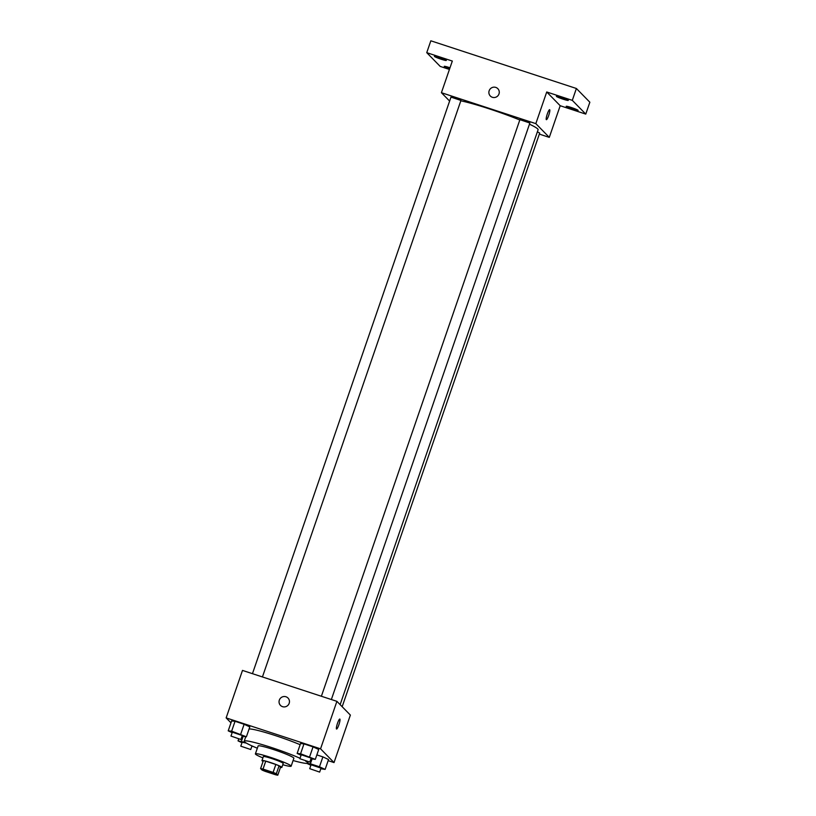 <?xml version="1.0" encoding="UTF-8"?>
<svg xmlns="http://www.w3.org/2000/svg" width="816" height="816" viewBox="0 0 816 816"><rect width="100%" height="100%" fill="white"/><g stroke="black" fill="none" stroke-linecap="round" stroke-linejoin="round"><path stroke-width="1.22" d="M262.303 769.631A7.354 0.632 19 0 1 262.232 769.498A7.354 0.632 19 0 1 269.392 771.283A7.354 0.632 19 0 1 276.134 774.282A7.354 0.632 19 0 1 269.576 772.691A7.354 0.632 19 0 1 262.303 769.631M265.261 771.375L275.349 774.69A9.986 0.867 19 0 0 277.777 775.2L276.338 773.731A9.986 0.867 19 0 0 273.105 772.395L263.017 769.09A9.986 0.867 19 0 0 260.6 768.58L262.038 770.049A9.986 0.867 19 0 0 265.261 771.375M273.105 772.395L275.839 764.48L265.741 761.175L263.017 769.09M265.741 761.175A9.986 0.867 19 0 0 263.323 760.665L260.6 768.58M275.839 764.48A9.986 0.867 19 0 1 279.062 765.816L276.338 773.731M277.777 775.2L280.5 767.285L279.062 765.816M280.469 767.387A10.506 0.908 -161 0 0 281.836 767.397A10.506 0.908 -161 0 0 270.504 762.542A10.506 0.908 -161 0 0 261.977 760.553A10.506 0.908 -161 0 0 263.068 761.399M261.977 760.553L263.344 756.595A10.506 0.908 19 0 1 271.871 758.584A10.506 0.908 19 0 1 283.203 763.439L281.836 767.397M282.764 764.725A18.901 1.642 -161 0 0 291.149 766.173A18.901 1.642 -161 0 0 270.749 757.442A18.901 1.642 -161 0 0 255.398 753.862A18.901 1.642 -161 0 0 262.905 757.891M291.149 766.173L293.872 758.258A18.901 1.642 -161 0 0 273.472 749.527A18.901 1.642 -161 0 0 258.121 745.946L255.398 753.862M300.023 758.288A33.609 2.907 -161 0 0 271.514 747.527A33.609 2.907 -161 0 0 244.219 741.163A33.609 2.907 -161 0 0 257.346 748.221M293.087 760.532A33.609 2.907 -161 0 0 307.775 763.042A33.609 2.907 -161 0 0 305.582 761.083M249.084 728.963A33.609 2.907 19 0 1 275.594 735.655A33.609 2.907 19 0 1 300.145 744.692M310.978 758.737L315.313 759.38L318.719 749.486L313.048 746.854L303.97 743.876L300.543 743.529L297.136 753.423L301.063 755.249M320.8 768.764L325.135 769.406L328.542 759.512L322.881 756.881L316.853 754.902L322.881 756.881L319.474 766.775L310.386 763.796L306.969 763.45L310.896 765.275M328.154 760.645L334.019 762.572L320.555 748.833L226.144 717.896L230.979 722.823M242.056 736.154L246.391 736.797L249.798 726.903L244.127 724.271L235.049 721.293L231.622 720.956L228.215 730.84L232.152 732.666M334.019 762.572L350.37 715.081L336.906 701.342L242.495 670.415L226.144 717.896M336.906 701.342L320.555 748.833M280.5 705.381A5.253 5.151 135.6 0 1 279.337 700.097A5.253 5.151 135.6 0 1 288.007 698.037A5.253 5.151 135.6 0 1 287.864 705.391A5.253 5.151 135.6 0 1 279.337 700.097A5.253 5.151 135.6 0 1 288.007 698.037M336.488 728.994A5.253 0.898 -71.9 0 1 337.416 723.547A5.253 0.898 -71.9 0 1 339.823 719.049A5.253 0.898 -71.9 0 1 339.038 724.322A5.253 0.898 -71.9 0 1 336.559 729.035A5.253 0.898 -71.9 0 1 336.488 728.994M339.823 719.049A5.253 0.898 -71.9 0 1 339.038 724.322A5.253 0.898 -71.9 0 1 336.559 729.035M460.826 100.807A45.196 3.917 19 0 1 519.802 119.993M529.462 124.185A45.196 3.917 19 0 1 538.091 129.754L340.139 704.647M519.986 119.707L529.87 123.022L331.357 699.526M451.064 97.124L460.948 100.439L262.436 676.954M537.377 131.835L539.702 133.049L342.169 706.717M539.335 134.11L549.301 137.374L535.826 123.634L441.415 92.708L449.626 101.072M549.301 137.374L560.194 105.723L585.766 114.097L589.856 102.224L576.392 88.485L572.302 100.358L546.73 91.984L535.826 123.634M576.392 88.485L430.838 40.8L426.748 52.673L440.212 66.412L449.432 69.431M441.415 92.708L452.319 61.047L426.748 52.673M490.324 96.023A5.253 5.151 135.6 0 1 489.161 90.729A5.253 5.151 135.6 0 1 497.821 88.669A5.253 5.151 135.6 0 1 497.678 96.023A5.253 5.151 135.6 0 1 489.161 90.729A5.253 5.151 135.6 0 1 497.821 88.669M560.194 105.723L546.73 91.984M546.312 119.626A5.253 0.898 -71.9 0 1 547.24 114.179A5.253 0.898 -71.9 0 1 549.647 109.691A5.253 0.898 -71.9 0 1 548.862 114.954A5.253 0.898 -71.9 0 1 546.373 119.666A5.253 0.898 -71.9 0 1 546.312 119.626M549.647 109.691A5.253 0.898 -71.9 0 1 548.862 114.954A5.253 0.898 -71.9 0 1 546.373 119.666M563.162 99.205A6.304 0.551 19 0 1 556.359 96.298A6.304 0.551 19 0 1 562.489 97.828A6.304 0.551 19 0 1 568.273 100.399A6.304 0.551 19 0 1 563.162 99.205M572.985 109.232A6.304 0.551 19 0 1 566.192 106.325A6.304 0.551 19 0 1 572.322 107.855A6.304 0.551 19 0 1 578.105 110.425A6.304 0.551 19 0 1 572.985 109.232M585.766 114.097L572.302 100.358M441.211 59.252A6.304 0.551 19 0 1 434.408 56.345A6.304 0.551 19 0 1 440.548 57.875A6.304 0.551 19 0 1 446.321 60.445A6.304 0.551 19 0 1 441.211 59.252M449.647 68.809A6.304 0.551 19 0 1 444.241 66.371A6.304 0.551 19 0 1 450.004 67.779M245.432 742.519L238.048 740.877L241.975 742.703M251.889 746.181L253.368 746.538M242.219 742.234L246.412 743.121M243.107 736.471L241.475 741.214M238.66 739.102L238.048 740.877M240.853 746.191L250.736 749.516L240.853 746.191M325.135 769.406L319.474 766.775M311.141 764.816L321.025 768.142L319.658 772.099L309.723 768.672L319.658 772.099M328.542 759.512L322.881 756.881M312.028 759.043L310.386 763.796M246.391 736.797L231.642 731.187L228.215 730.84M232.387 732.207L242.27 735.532L240.904 739.49L230.979 736.073L240.904 739.49M249.798 726.903L244.127 724.271L240.72 734.165M244.127 724.271L235.049 721.293L231.642 731.187M235.049 721.293L231.622 720.956M315.313 759.38L300.563 753.77L297.136 753.423M301.308 754.79L311.192 758.115L309.825 762.062L299.941 758.747L309.825 762.062M318.719 749.486L313.048 746.854L309.641 756.748M313.048 746.854L303.97 743.876L300.563 753.77M303.97 743.876L300.543 743.529M245.749 736.736L244.219 741.163M308.183 761.848L307.775 763.042M519.935 119.605L321.382 696.262M451.013 97.022L252.46 673.679M242.168 742.142L240.812 746.099M251.981 745.916L250.736 749.516M311.09 764.725L309.723 768.672M232.336 732.115L230.979 736.073M301.257 754.688L299.9 758.645"/></g></svg>
